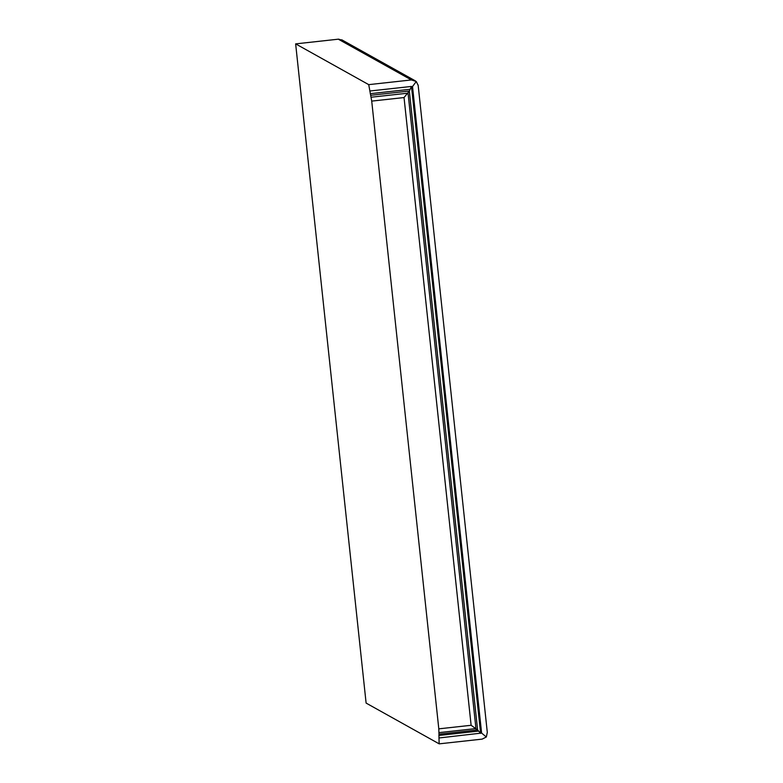 <?xml version="1.0" encoding="UTF-8"?>
<svg xmlns="http://www.w3.org/2000/svg" width="783" height="783" viewBox="0 0 783 783"><rect width="100%" height="100%" fill="white"/><g stroke="black" fill="none" stroke-linecap="round" stroke-linejoin="round"><path stroke-width="1.17" d="M342.582 40.383L338.599 39.15L295.641 43.877L366.111 703.085L439.175 743.85L482.152 739.123L486.341 736.989L481.614 733.074L438.969 737.977L438.969 734.18L477.61 729.922L480.625 733.397M369.83 91.014L411.486 86.433L409.333 91.034L404.038 97.552L371.719 101.105L368.724 84.642L295.661 43.877L338.325 39.189L411.388 79.944L416.282 81.501L412.524 86.531L481.614 733.074M370.692 95.291L409.333 91.034L477.61 729.932M371.201 97.209L407.551 93.216M411.486 86.433L480.596 733.182M477.61 729.922L438.969 734.18L438.803 728.846L471.121 725.283L477.571 729.932M439.106 732.624L475.457 728.621M481.839 739.152L439.175 743.85L438.969 737.977M371.719 101.105L438.803 728.846M487.3 732.389L418.132 85.004L487.3 732.389L486.341 736.989M416.282 81.501L418.151 85.386M370.242 93.676L409.949 89.301M411.506 86.639L412.524 86.531M368.724 84.642L411.388 79.944M438.832 735.472L478.53 731.097M404.038 97.552L471.121 725.283M408.002 92.697L475.995 728.973M415.362 80.864L341.652 39.747"/></g></svg>
